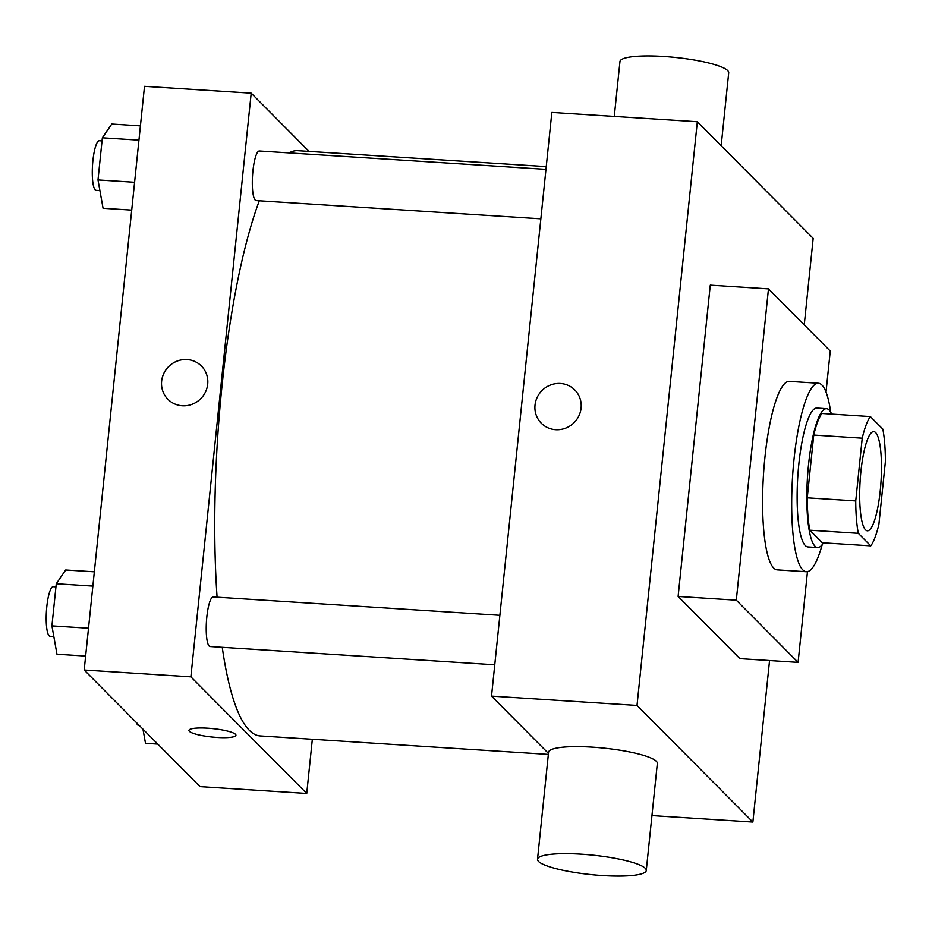 <?xml version="1.0" encoding="UTF-8"?>
<svg xmlns="http://www.w3.org/2000/svg" width="932" height="932" viewBox="0 0 932 932"><rect width="100%" height="100%" fill="white"/><g stroke="black" fill="none" stroke-linecap="round" stroke-linejoin="round"><path stroke-width="1.4" d="M865.548 529.854A49.699 10.427 -86.3 0 1 860.492 475.996A49.699 10.427 -86.3 0 1 873.75 431.621A49.699 10.427 -86.3 0 1 880.985 481.879A49.699 10.427 -86.3 0 1 867.389 530.809A49.699 10.427 -86.3 0 1 865.548 529.854M878.911 524.25L885.4 461.503A67.71 14.213 -86.3 0 0 882.837 429.116L870.372 416.581A67.71 14.213 -86.3 0 0 862.228 438.18L855.739 500.927A67.71 14.213 -86.3 0 0 858.314 533.314L870.768 545.849A67.71 14.213 -86.3 0 0 878.911 524.25M862.228 438.18L813.741 435.069L807.252 497.828L855.739 500.927M858.314 533.314L809.815 530.203L822.28 542.75L870.768 545.849M809.815 530.203A67.71 14.213 -86.3 0 1 807.252 497.828M813.741 435.069A67.71 14.213 -86.3 0 1 821.884 413.47L870.372 416.581M831.67 414.099A69.574 14.609 93.7 0 0 826.533 408.67A69.574 14.609 93.7 0 0 808.557 464.497A69.574 14.609 93.7 0 0 817.632 547.538A69.574 14.609 93.7 0 0 823.422 542.82M817.632 547.538L807.928 546.921A69.574 14.609 -86.3 0 1 805.341 545.581A69.574 14.609 -86.3 0 1 798.864 463.88A69.574 14.609 -86.3 0 1 816.828 408.053L826.533 408.67M822.21 544.626A94.423 19.817 -86.3 0 1 806.343 571.724A94.423 19.817 -86.3 0 1 802.825 569.906A94.423 19.817 -86.3 0 1 793.237 467.573A94.423 19.817 -86.3 0 1 818.413 383.25A94.423 19.817 -86.3 0 1 830.692 412.142M806.343 571.724L777.241 569.86A94.423 19.817 -86.3 0 1 773.735 568.042A94.423 19.817 -86.3 0 1 764.147 465.709A94.423 19.817 -86.3 0 1 789.322 381.386L818.413 383.25M807.473 571.642L798.095 662.372L736.303 600.173L768.469 288.873L830.261 351.073L826.02 392.127M768.469 288.873L710.277 285.145L678.112 596.445L739.903 658.644L798.095 662.372M804.246 324.872L813.182 238.359L697.322 121.743L637.01 705.431L752.87 822.047L769.552 660.543M574.799 389.96A23.603 22.694 -44.8 0 0 550.556 384.998A23.603 22.694 -44.8 0 0 535.015 405.117A23.603 22.694 135.2 0 1 550.556 384.998A23.603 22.694 135.2 0 1 574.799 389.96A23.603 22.694 135.2 0 1 574.042 422.697A23.603 22.694 135.2 0 1 541.306 423.233A23.603 22.694 135.2 0 1 535.015 405.117A23.603 22.694 -44.8 0 0 541.306 423.233M697.322 121.743L551.849 112.422L491.525 696.111L637.01 705.431M491.525 696.111L548.447 753.406M537.519 859.234L548.575 752.229A54.673 9.763 5.9 0 1 592.333 747.149A54.673 9.763 5.9 0 1 657.34 763.459L646.272 870.476A54.673 9.763 -174.1 0 0 581.277 854.166A54.673 9.763 -174.1 0 0 537.519 859.234A54.673 9.763 -174.1 0 0 590.888 874.566A54.673 9.763 -174.1 0 0 646.272 870.476M651.946 815.582L752.87 822.047M678.112 596.445L736.303 600.173M614.281 116.418L619.955 61.524A54.673 9.763 5.9 0 1 675.339 57.434A54.673 9.763 5.9 0 1 728.707 72.766L721.17 145.742M217.086 597.179A293.231 61.547 -86.3 0 1 222.002 385.976A293.231 61.547 -86.3 0 1 259.294 200.788M289.118 152.906A293.231 61.547 -86.3 0 1 297.716 150.681L546.245 166.607M548.354 754.396L260.214 735.931A293.231 61.547 -86.3 0 1 249.31 730.292A293.231 61.547 -86.3 0 1 222.247 647.309M540.851 218.834L256.16 200.59A24.849 5.219 -86.3 0 1 255.228 200.112A24.849 5.219 -86.3 0 1 252.712 173.189A24.849 5.219 -86.3 0 1 259.341 150.996L545.966 169.356M494.764 664.772L210.073 646.528A24.849 5.219 -86.3 0 1 209.152 646.051A24.849 5.219 -86.3 0 1 206.834 616.868A24.849 5.219 -86.3 0 1 213.253 596.934L499.878 615.295M309.075 151.415L251.197 93.153L190.874 676.842L306.733 793.458L312.337 739.274M190.874 676.842L84.195 670.015L144.507 86.326L251.197 93.153M182.276 405.77A23.603 22.694 135.2 0 1 167.923 399.304A23.603 22.694 135.2 0 1 168.669 366.567A23.603 22.694 135.2 0 1 201.417 366.031A23.603 22.694 135.2 0 1 205.459 392.034A23.603 22.694 135.2 0 1 182.276 405.77M84.195 670.015L200.054 786.631L306.733 793.458M235.924 735.243A23.603 4.217 5.9 0 1 214.511 737.247A23.603 4.217 5.9 0 1 189.406 731.34A23.603 4.217 5.9 0 1 188.951 730.397A23.603 4.217 5.9 0 1 212.869 728.626A23.603 4.217 5.9 0 1 235.924 735.255A23.603 4.217 5.9 0 1 214.523 737.259A23.603 4.217 5.9 0 1 189.406 731.352A23.603 4.217 5.9 0 1 188.951 730.397M167.923 399.315A23.603 22.694 135.2 0 1 168.68 366.579A23.603 22.694 135.2 0 1 201.417 366.031M142.969 729.173L145.497 743.317L157.811 744.109M139.241 725.411L138.565 725.376A24.849 5.219 -86.3 0 1 137.645 724.898A24.849 5.219 -86.3 0 1 136.387 722.545M94.342 571.805L65.694 569.976L56.27 583.747L51.924 625.873L56.98 654.217L85.627 656.058M56.27 583.747L92.862 586.088M51.924 625.873L88.505 628.215M53.823 636.521L50.048 636.276A24.849 5.219 -86.3 0 1 49.128 635.799A24.849 5.219 -86.3 0 1 46.6 608.876A24.849 5.219 -86.3 0 1 53.229 586.682L55.955 586.857M140.417 125.878L111.77 124.038L102.357 137.808L98 179.934L103.068 208.29L131.715 210.119M102.357 137.808L138.95 140.149M98 179.934L134.592 182.276M99.899 190.582L96.136 190.338A24.849 5.219 -86.3 0 1 95.204 189.86A24.849 5.219 -86.3 0 1 92.687 162.937A24.849 5.219 -86.3 0 1 99.305 140.744L102.031 140.918"/></g></svg>
